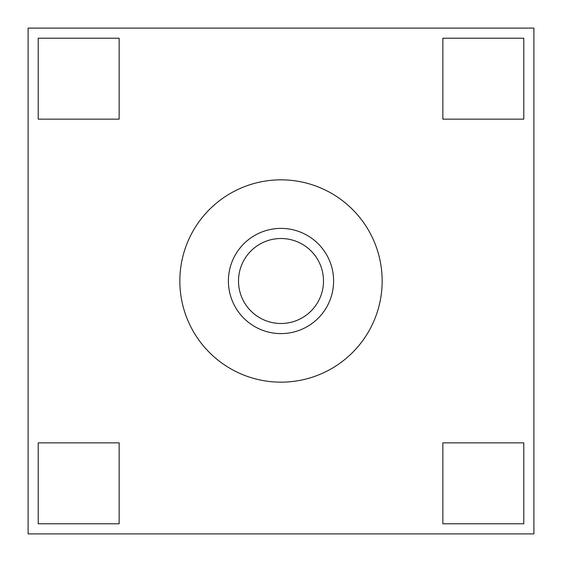 <?xml version="1.0" encoding="UTF-8"?>
<svg xmlns="http://www.w3.org/2000/svg" width="562" height="562" viewBox="0 0 562 562"><rect width="100%" height="100%" fill="white"/><g stroke="black" fill="none" stroke-linecap="round" stroke-linejoin="round"><path stroke-width="0.84" d="M179.84 281A101.16 101.16 0 0 0 331.58 368.609A101.16 101.16 0 0 0 331.58 193.391A101.16 101.16 0 0 0 179.84 281M28.1 28.1L28.1 533.9L533.9 533.9L533.9 28.1L28.1 28.1M442.856 442.856L442.856 523.784L523.784 523.784L523.784 442.856L442.856 442.856M38.216 442.856L38.216 523.784L119.144 523.784L119.144 442.856L38.216 442.856M38.216 38.216L38.216 119.144L119.144 119.144L119.144 38.216L38.216 38.216M442.856 38.216L442.856 119.144L523.784 119.144L523.784 38.216L442.856 38.216M238.513 281A42.487 42.487 0 0 0 302.244 317.797A42.487 42.487 0 0 0 302.244 244.203A42.487 42.487 0 0 0 238.513 281M228.397 281A52.603 52.603 0 0 1 307.302 235.443A52.603 52.603 0 0 1 307.302 326.557A52.603 52.603 0 0 1 228.397 281"/></g></svg>
